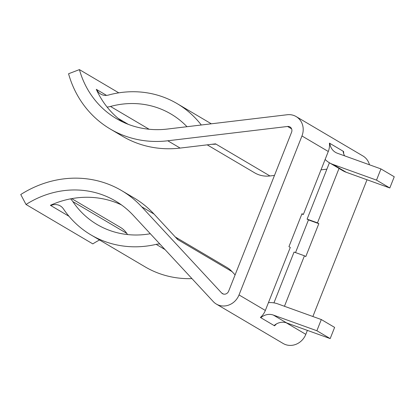 <?xml version="1.0" encoding="UTF-8"?>
<svg xmlns="http://www.w3.org/2000/svg" width="415" height="415" viewBox="0 0 415 415"><rect width="100%" height="100%" fill="white"/><g stroke="black" fill="none" stroke-linecap="round" stroke-linejoin="round"><path stroke-width="0.62" d="M71.712 198.64L120.417 227.373A23.676 21.559 120.5 0 1 126.814 233.417A89.962 81.926 -59.5 0 0 127.602 234.563M70.623 198.842A23.676 21.559 120.5 0 1 72.822 201.566A89.962 81.926 -59.5 0 0 97.131 224.536A89.962 81.926 -59.5 0 0 109.804 230.486A89.962 81.926 -59.5 0 0 150.318 233.728M159.822 243.973A16.335 14.878 -59.5 0 0 156.17 244.362A102.033 92.919 120.5 0 1 105.374 241.686A102.033 92.919 120.5 0 1 90.994 234.932A102.033 92.919 120.5 0 1 63.422 208.88A11.599 10.562 -59.5 0 0 60.289 205.918A11.599 10.562 -59.5 0 0 50.801 205.55L50.672 205.171M191.958 278.621A102.033 92.919 120.5 0 1 159.365 273.542A102.033 92.919 120.5 0 1 144.985 266.788L90.994 234.932M99.543 239.974A94.693 86.237 -59.5 0 0 92.815 243.885L26.021 204.481L20.75 194.526A106.769 97.235 120.5 0 1 106.546 183.518A106.769 97.235 120.5 0 1 121.595 190.589A106.769 97.235 120.5 0 1 141.65 206.758L221.646 292.995A4.498 4.098 -59.5 0 0 222.492 293.68A4.498 4.098 -59.5 0 0 228.639 291.195L291.579 132.229A4.498 4.098 -59.5 0 0 290.002 126.964A4.498 4.098 -59.5 0 0 289.369 126.663A4.498 4.098 -59.5 0 0 287.579 126.466L167.774 140.778A106.769 97.235 120.5 0 1 110.281 129.024L122.658 136.333A106.769 97.235 120.5 0 0 180.157 148.082L215.535 143.855L215.956 144.104A28.407 25.87 120.5 0 1 212.06 144.27M274.481 175.415L269.947 175.96A28.407 25.87 120.5 0 1 258.654 174.71A28.407 25.87 120.5 0 1 254.649 172.832L207.22 144.851M186.994 126.71A89.962 81.926 -59.5 0 0 170.959 114.006A89.962 81.926 -59.5 0 0 110.478 106.453A23.676 21.559 120.5 0 1 107.127 107.091M96.472 89.718L96.716 89.583A11.599 10.562 -59.5 0 0 100.7 94.065A11.599 10.562 -59.5 0 0 102.334 94.833A11.599 10.562 -59.5 0 0 108.497 95.04A102.033 92.919 120.5 0 1 177.096 103.605A102.033 92.919 120.5 0 1 201.296 125.003M118.783 92.841L79.415 69.616A94.693 86.237 -59.5 0 0 116.413 118.628A94.693 86.237 -59.5 0 0 167.411 129.049L287.211 114.742A16.574 15.09 120.5 0 1 293.799 115.469A16.574 15.09 120.5 0 1 296.134 116.563L362.933 155.973A16.574 15.09 120.5 0 1 369.469 164.791M296.134 116.563A16.574 15.09 120.5 0 1 301.959 135.964L239.019 294.93A16.574 15.09 120.5 0 1 216.355 304.076A16.574 15.09 120.5 0 1 213.243 301.565L133.246 215.328A94.693 86.237 -59.5 0 0 115.458 200.985A94.693 86.237 -59.5 0 0 102.116 194.718A94.693 86.237 -59.5 0 0 26.021 204.481M329.448 143.45L329.837 143.372L329.411 143.123A16.574 15.09 120.5 0 1 328.281 151.491L303.329 214.508L301.98 213.715L288.944 246.65L290.287 247.444L265.341 310.462L239.019 294.93M343.184 151.548L343.563 151.47L343.143 151.221A13.493 12.289 -59.5 0 0 344.6 155.833M343.563 151.47A16.574 15.09 120.5 0 1 343.672 153.68M121.595 190.589L133.972 197.893A106.769 97.235 120.5 0 1 154.032 214.062L177.656 239.528L232.068 271.633L235.098 274.896M121.481 204.922A94.693 86.237 -59.5 0 0 114.493 202.022A94.693 86.237 -59.5 0 0 50.381 205.3L69.014 216.298M265.341 310.462A16.574 15.09 -59.5 0 1 260.387 317.459L260.812 317.708L260.527 317.335M284.451 306.275L304.439 255.79L305.788 256.589L318.829 223.654L317.48 222.855L339.024 168.449M367.016 179.757L312.874 316.505M307.38 330.382L305.814 334.34A16.574 15.09 120.5 0 1 283.149 343.485L216.355 304.076M268.427 302.66A25.569 23.282 120.5 0 1 277.765 303.868L321.303 319.545L334.615 327.394L330.179 338.593L286.64 322.917A13.493 12.289 -59.5 0 0 274.118 325.557L274.538 325.806A16.574 15.09 -59.5 0 0 276.385 323.954M295.522 252.579L308.454 219.919L307.105 219.12L329.411 162.779M273.942 302.877L294.064 252.055L304.439 255.79M122.773 121.994A94.693 86.237 -59.5 0 1 96.296 89.334L106.546 95.383M175.291 236.981L226.73 267.327A28.407 25.87 120.5 0 1 232.068 271.633M326.885 169.159L321.008 169.86M110.281 129.024A106.769 97.235 120.5 0 1 68.563 73.761L79.415 69.616M176.214 237.977A28.407 25.87 120.5 0 1 178.077 239.777M301.876 213.984L303.329 214.508M307.105 219.12L317.48 222.855M308.454 219.919L318.829 223.654M274.538 325.806L274.258 325.438M343.143 151.221L329.837 143.372A13.493 12.289 -59.5 0 0 335.496 152.352A13.493 12.289 -59.5 0 0 337.4 153.244L380.944 168.921L376.509 180.115L332.965 164.439A25.569 23.282 120.5 0 1 329.365 162.747A25.569 23.282 120.5 0 1 325.121 159.464M380.944 168.921L394.25 176.769L389.815 187.969L346.276 172.292A25.569 23.282 120.5 0 1 342.671 170.601L329.365 162.747M389.815 187.969L376.509 180.115M321.303 319.545L316.873 330.739L273.329 315.063A13.493 12.289 -59.5 0 0 260.812 317.708L274.118 325.557M330.179 338.593L316.873 330.739M72.822 201.566L126.814 233.417M156.17 244.362L165.03 249.591M215.956 144.104L269.947 175.96M110.478 106.453L149.125 129.252M291.605 128.842L287.579 126.466M328.281 151.491L301.959 135.964M154.032 214.062L141.65 206.758M305.814 334.34L286.205 322.771M223.493 294.09L221.646 292.995M180.157 148.082L167.774 140.778M346.276 172.292L332.965 164.439M286.64 322.917L273.329 315.063M177.096 103.605L211.328 123.805M118.083 118.342L128.24 124.329"/></g></svg>

